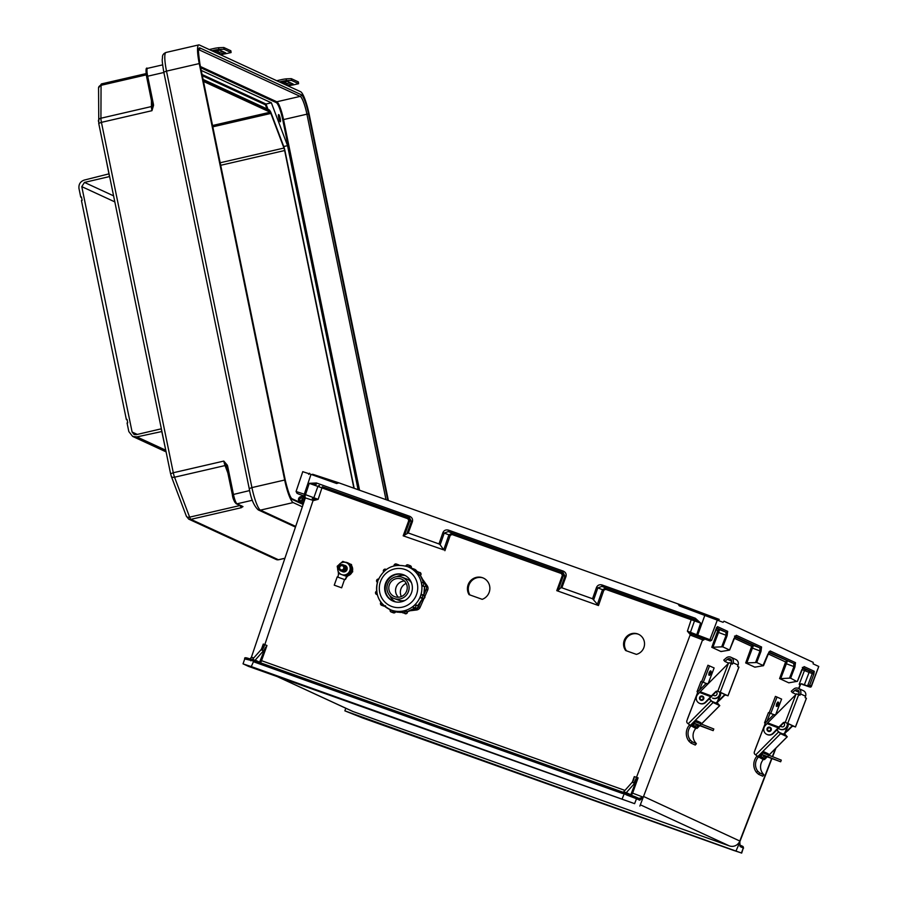 <?xml version="1.0" encoding="UTF-8"?>
<svg xmlns="http://www.w3.org/2000/svg" width="898" height="898" viewBox="0 0 898 898"><rect width="100%" height="100%" fill="white"/><g stroke="black" fill="none" stroke-linecap="round" stroke-linejoin="round"><path stroke-width="1.35" d="M381.605 724.338L387.981 726.763L381.605 724.338M708.949 841.437L702.584 839.013L708.949 841.437M275.765 675.498L282.14 677.911L275.765 675.498M603.108 792.586L596.743 790.173L603.108 792.586M305.589 498.008L313.604 500.534L318.139 499.344L304.299 494.203L311.011 474.369L336.638 483.517L338.939 482.866L677.968 603.894L679.326 605.858L723.115 622.314L724.013 621.192L813.206 662.365L813.117 663.858L818.774 666.462L811.242 685.993L809.626 685.241L807.594 685.937L804.372 684.792L809.087 672.422L812.286 673.556L812.522 672.131L802.588 668.157M802.935 667.495A1.392 1.358 -65.2 0 0 804.069 666.597L801.656 670.076L797.39 681.301L788.792 682.828L779.587 678.585L780.721 678.619L787.344 661.119A1.392 1.358 -65.2 0 0 785.593 661.949L779.587 678.585M722.811 646.874L721.678 646.852L726.112 635.268L725.921 632.17A1.392 1.358 -65.2 0 0 727.672 631.339L727.111 635.672L722.811 646.874L729.58 650.006L733.846 638.781L736.259 635.301L761.571 646.987L761.01 651.319L756.711 662.522L763.491 665.654L754.881 667.18L745.677 662.937L751.693 646.302L734.115 638.186M721.678 646.852L711.777 647.29L720.982 651.533L728.963 650.208M625.67 650.545L636.379 654.373A10.697 10.428 -69.7 0 0 637.76 633.966A10.697 10.428 -69.7 0 0 625.67 650.545M469.048 594.633L482.215 599.336A11.494 11.203 -69.7 0 0 482.641 577.762A11.494 11.203 -69.7 0 0 469.048 594.633M690.787 635.279L691.056 633.887L704.638 639.039L703.527 640.151L690.787 635.279L687.397 631.159L711.609 640.353L716.817 627.298M563.203 571.083L563.012 572.509L448.338 531.571L452.3 533.12L448.91 534.882L443.691 549.868L440.166 544.772L444.252 533.053L448.338 531.571L448.529 530.146L563.203 571.083C565.661 572.25 566.593 574.058 565.987 576.527L561.856 587.797L560.734 587.808L564.999 576.157L563.012 572.509L561.62 572.138L561.43 573.553L452.121 534.534L452.3 533.12L561.62 572.138L563.349 575.73L557.894 590.637L556.76 590.648L598.472 605.533L592.545 598.753L596.508 587.415C597.608 585.126 599.471 584.317 602.109 584.98L695.333 618.251L700.631 623.055L605.701 589.357L603.838 590.177L598.472 605.533M443.691 549.868L403.18 535.825L408.276 532.974L412.406 521.693C413.001 519.235 412.07 517.416 409.611 516.26L316.399 482.978L309.249 483.337L407.849 518.73L408.781 520.537L403.18 535.825M632.349 782.057L634.28 776.635L638.096 777.848L632.619 793.147L643.237 797.177L639.724 800.23L636.502 798.737L634.617 803.665L251.272 666.585L253.707 661.197A2.088 2.043 -65.2 0 0 254.841 662.23L622.157 793.361A2.088 2.043 114.8 0 0 623.695 793.282L623.683 792.014L626.355 792.608L634.695 783.224L632.125 782.326L623.796 791.688M634.617 803.665L248.522 666.383L243.044 663.835L244.761 658.84C244.032 657.145 246.378 657.437 251.788 659.704L251.788 659.704A1.392 0.606 -70.6 0 1 251.81 659.704L246.77 658.111M243.291 663.97L251.272 666.585M639.847 806.078L643.215 797.267M643.237 797.177L643.552 796.459L739.829 841.022A8.363 8.149 -65.2 0 1 729.389 845.905L353.094 711.564A8.363 8.149 114.8 0 1 352.431 711.295L277.639 676.778M796.773 681.503L790.622 678.17L794.921 666.967L795.482 662.634A1.392 1.358 114.8 0 1 793.731 663.465L793.922 666.563L789.488 678.147L780.721 678.619M719.219 619.395L678.012 603.905M716.626 627.455A1.392 1.358 -65.2 0 0 717.468 626.624L711.687 640.038L710.228 641.004L704.638 639.039M710.228 641.004L690.618 633.696L636.457 777.41A6.971 1.549 -70.4 0 1 633.662 782.865M312.605 474.245L338.939 482.866M448.529 530.146C445.891 529.494 444.016 530.303 442.916 532.593L438.965 543.93L408.276 532.974M561.856 587.797L592.545 598.753M638.186 634.145A10.697 10.428 -69.7 0 0 626.535 650.859M483.068 577.93A11.494 11.203 -69.7 0 0 469.901 594.947M626.355 792.608L626.804 793.574L635.705 796.953A1.392 1.358 -65.2 0 1 635.818 796.997L639.039 798.479A1.392 1.358 -65.2 0 0 638.927 798.434L643.226 797.233M626.748 793.551L635.818 796.997A1.392 1.358 -65.2 0 1 636.502 798.737L626.344 794.865L626.355 792.665L630.8 794.719L636.424 780.362L634.695 783.224M632.125 782.326A6.971 1.549 109.6 0 0 633.752 779.666L634.28 776.635M756.711 662.522L745.677 662.937M755.51 666.978L754.915 667.113M795.482 662.634L770.17 650.949L767.745 654.429L762.873 665.856M721.004 651.465L721.599 651.331M557.894 590.637L560.734 587.808M626.344 794.865L623.695 793.282M636.424 780.362L638.096 777.848M631.956 792.912L632.619 793.147L631.193 795.606M597.271 604.691L602.502 589.705L605.881 587.943L605.701 589.357M602.109 584.98L601.929 586.394L605.881 587.943L695.142 619.676L601.929 586.394L597.832 587.887L593.746 599.595M734.777 636.862L753.433 645.471L746.81 662.971M755.577 662.5L760.022 650.915L759.831 647.817L735.08 636.39M711.777 647.29L717.783 630.654A1.392 1.358 114.8 0 1 719.534 629.824L712.911 647.323M691.583 618.531L687.397 631.159L690.618 633.696M736.259 635.301A1.392 1.358 114.8 0 1 735.125 636.199M761.571 646.987A1.392 1.358 114.8 0 1 759.831 647.817L753.433 645.471A1.392 1.358 -65.2 0 0 751.693 646.302M695.333 618.251L695.142 619.676L700.631 623.055L696.444 635.672M639.724 800.23A1.392 1.358 -65.2 0 0 639.039 798.479L638.972 798.457M624.952 793.72L626.063 792.799M311.011 474.369L303.03 471.764M309.541 473.235L308.688 474.369M298.821 494.113L305.062 496.392M299.034 494.214L304.837 496.291M245.008 658.986L252.473 660.748L252.641 659.188L260.97 649.804L263.518 650.736A6.971 1.549 109.6 0 0 265.157 648.087L259.601 662.208L255.2 660.109L253.707 661.197M262.845 646.605L260.97 649.804M263.518 650.736L255.2 660.109M254.83 660.333L252.641 659.188M438.965 543.93L440.166 544.772M252.473 660.748L253.18 661.018L253.73 659.951M260.476 662.791A2.784 0.617 109.6 0 0 261.52 660.726L266.964 645.505L263.294 644.046L261.475 649.153M253.752 657.931L251.395 657.235L305.354 497.862L304.893 496.302M304.108 495.617L304.299 494.203L296.318 491.588M302.783 471.618L296.071 491.464M404.313 535.803L409.769 520.907L408.029 517.315L322.337 486.716L318.139 499.344L313.548 499.086L264.787 644.73A6.971 1.549 -70.4 0 1 261.98 650.186M266.964 645.505L265.157 648.087M262.71 646.953L263.294 644.046M249.992 659.592L251.597 657.426M322.337 486.716L409.432 517.675L411.419 521.334L407.142 532.985M312.919 500.377L313.548 499.086M409.611 516.26L409.432 517.675L408.029 517.315L407.849 518.73M316.399 482.978L316.208 484.404L309.249 483.337L305.062 495.965M252.63 659.255L251.81 659.704M250.767 660.793A1.392 0.606 -70.6 0 1 251.788 659.704L252.574 659.3M802.891 667.685L812.522 672.131A1.392 1.358 -65.2 0 0 814.273 671.3L813.846 674.174L812.286 673.556L807.571 685.937L809.491 686.824L802.52 684.534C810.827 687.228 810.647 687.857 811.489 686.128L818.774 666.462M739.391 844.805L739.817 841.763L740.075 846.545L743.297 848.038L741.422 852.954L733.442 850.35L362.601 717.962L344.866 710.846L345.775 708.219M742.5 846.242A1.392 1.358 -65.2 0 1 743.297 848.038L741.669 853.1L344.866 710.846M739.593 841.639L739.829 841.022M736.192 850.552L739.626 842.694M801.566 683.771L799.198 684.31L800.354 684.86L801.566 683.771L804.372 684.792M789.409 682.626L788.814 682.761M789.488 678.147L790.622 678.17M811.489 686.128L811.242 685.993A1.392 1.358 114.8 0 1 809.491 686.824M801.925 669.493L809.087 672.422L809.278 670.974M770.17 650.949A1.392 1.358 114.8 0 1 769.036 651.847M740.075 846.545A1.392 1.358 -65.2 0 0 739.739 845.029M301.728 499.928A1.594 1.549 -65.2 0 0 301.795 501.118A1.594 1.549 114.8 0 1 302.817 498.884A1.594 1.549 -65.2 0 0 301.728 499.928M300.796 502.79L301.997 502.51A3.008 2.93 -65.2 0 0 302.66 496.852L304.456 497.683A3.008 2.93 114.8 0 1 304.467 497.683A3.008 2.93 114.8 0 1 305.23 498.21A3.008 2.93 -65.2 0 0 304.456 497.683L305.286 498.064M720.51 692.504A5.13 5.006 114.8 0 1 720.106 696.163L717.165 701.955L719.029 700.092L718.265 699.8M717.165 701.955L719.747 695.995A5.13 5.006 -65.2 0 0 720.207 692.538M702.157 696.017A2.211 2.155 114.8 0 1 703.718 698.947A2.211 2.155 114.8 0 1 700.35 699.935M690.248 739.997L692.19 741.782L691.067 743.14L689.092 741.378L690.248 739.997A10.877 10.608 -65.2 0 1 690.775 726.123L689.428 725.034A12.651 12.325 -65.2 0 0 689.092 741.378M701.327 724.046L719.713 705.604L713.079 702.539L690.326 725.36L695.793 728.446A10.877 10.608 -65.2 0 0 695.265 742.309L696.377 743.69L695.254 745.048L691.067 743.14M695.187 745.037L696.32 743.679L692.19 741.782M690.326 725.36L687.52 723.227A2.211 2.155 114.8 0 1 686.88 720.735L697.78 692.134A2.211 2.155 114.8 0 1 698.296 691.337L705.401 684.22A2.211 2.155 114.8 0 1 708.028 683.861A2.211 2.155 -65.2 0 0 708.006 683.849L707.837 683.76M710.531 697.578L705.862 702.27A5.579 5.433 114.8 0 1 699.553 703.325M718.119 691.426L718.052 691.404A2.122 2.065 -65.2 0 0 715.908 691.92L715.549 691.763A2.122 2.065 114.8 0 1 717.76 691.269L725.954 695.018M709.633 698.487L715.908 691.92M726.011 695.074L726.381 695.243A2.122 2.065 -65.2 0 0 724.158 695.737L723.81 695.568A2.122 2.065 114.8 0 1 725.943 695.052M723.81 695.568L719.029 700.092L718.456 699.407L719.893 699.486L718.658 699.014M720.241 692.235L717.771 691.269L728.379 663.465L729.131 662.713L731.185 663.521L720.241 692.235L727.952 695.804L738.897 667.091L737.628 666.507L738.055 665.07A4.423 4.31 -65.2 0 0 735.877 659.525L730.905 657.235A4.423 4.31 114.8 0 1 733.094 662.769L732.454 664.105L731.185 663.521M730.95 663.42L731.477 662.163A2.66 2.593 -65.2 0 0 727.391 659.255L724.877 661.433L728.66 663.184M726.381 695.243L727.952 695.804M724.877 661.433L723.766 660.109L726.28 657.92A4.423 4.31 114.8 0 1 730.905 657.235M730.433 663.218L731.387 662.376M728.379 663.465L700.182 691.729L711.373 695.95L715.549 691.763M724.158 695.737L719.983 699.924M711.373 695.95L705.502 702.101A5.579 5.433 114.8 0 1 699.362 703.246A5.579 5.433 114.8 0 1 697.903 694.266L700.182 691.729M717.053 702.595L719.556 700.227M711.171 700.62A2.211 2.155 -65.2 0 0 710.284 699.71M719.713 705.604L716.918 702.461M718.097 704.178L716.559 702.292M718.243 704.032L711.89 701.304L709.734 699.149M688.194 723.777L711.126 700.788L709.375 698.981M711.126 700.788L713.079 702.539M698.79 725.36L696.298 727.223L692.212 725.326L693.424 723.485L696.736 720.791L700.822 722.677L700.373 723.687M696.994 728.39L696.264 728.098M694.547 726.415A2.211 2.155 114.8 0 1 694.053 724.046L694.21 723.631M694.524 726.549L697.005 724.686M698.599 723.013L699.048 722.014L696.489 720.825M711.126 671.176L710.318 670.873L709.083 672.737L708.758 675.015L709.555 675.318L711.126 671.176L711.182 673.59L710.486 673.275L711.171 673.59L709.555 675.318M716.144 691.718A2.211 2.155 114.8 0 1 713.955 695.546A2.211 2.155 114.8 0 1 713.719 695.411M695.636 723.979L709.813 729.356L695.636 723.979M701.652 681.705L707.938 665.238L714.123 667.955L708.073 683.816M709.555 665.856L703.269 682.312M693.525 723.373L713.169 730.635L700.35 725.562L700.979 723.911L695.209 721.734M693.806 723.103L700.35 725.562M697.813 692.066L687.655 718.411A2.211 2.155 -65.2 0 0 687.52 719.062M697.712 692.032L697.095 691.741L700.956 681.459L702.573 682.042L699.475 690.158M700.979 723.911L713.809 728.985L713.169 730.635M720.185 692.347A5.489 5.354 114.8 0 1 712.889 698.24L712.529 698.072A5.489 5.354 -65.2 0 0 719.826 692.19M706.659 683.591L702.573 682.042M697.847 691.999L697.095 691.741M788.006 723.653A5.13 5.006 114.8 0 1 787.602 727.313L784.661 733.105L786.525 731.241L785.75 730.95M784.661 733.105L787.243 727.144A5.13 5.006 -65.2 0 0 787.692 723.687M769.653 727.167A2.211 2.155 114.8 0 1 771.214 730.096A2.211 2.155 114.8 0 1 767.846 731.084M757.732 771.146L759.686 772.92L758.552 774.289L756.587 772.527L757.732 771.146A10.877 10.608 -65.2 0 1 758.26 757.272L756.924 756.183A12.651 12.325 -65.2 0 0 756.587 772.527M768.823 755.196L787.209 736.753L780.575 733.688L757.811 756.509L763.289 759.596A10.877 10.608 -65.2 0 0 762.761 773.459L763.872 774.839L762.739 776.198L758.552 774.289M762.683 776.186L763.816 774.828L759.686 772.92M757.811 756.509L755.005 754.376A2.211 2.155 114.8 0 1 754.365 751.884L765.276 723.283A2.211 2.155 114.8 0 1 765.792 722.486L772.897 715.369A2.211 2.155 114.8 0 1 775.513 715.01A2.211 2.155 -65.2 0 0 775.502 714.999M778.027 728.727L773.346 733.419A5.579 5.433 114.8 0 1 767.038 734.474M785.604 722.576L785.537 722.553A2.122 2.065 -65.2 0 0 783.404 723.07L783.045 722.912A2.122 2.065 114.8 0 1 785.245 722.419L793.45 726.168M777.118 729.636L783.404 723.07M793.495 726.224L793.854 726.392A2.122 2.065 -65.2 0 0 791.654 726.886L791.295 726.718A2.122 2.065 114.8 0 1 793.428 726.201M791.295 726.718L786.525 731.241L785.952 730.557L787.389 730.635L786.154 730.164M787.726 723.384L785.256 722.419L795.864 694.614L796.627 693.862L798.681 694.67L787.726 723.384L795.437 726.953L806.393 698.24L805.124 697.656L805.551 696.219A4.423 4.31 -65.2 0 0 803.362 690.674L798.401 688.384A4.423 4.31 114.8 0 1 800.578 693.918L799.95 695.254L798.681 694.67M798.434 694.569L798.962 693.312A2.66 2.593 -65.2 0 0 794.876 690.405L792.362 692.582L796.144 694.334M793.854 726.392L795.437 726.953M792.362 692.582L791.261 691.258L793.765 689.069A4.423 4.31 114.8 0 1 798.401 688.384M797.918 694.367L798.883 693.525M795.864 694.614L767.667 722.879L778.858 727.099L783.045 722.912M791.654 726.886L787.479 731.073M778.858 727.099L772.987 733.251A5.579 5.433 114.8 0 1 766.858 734.396A5.579 5.433 114.8 0 1 765.399 725.416L767.667 722.879M784.538 733.745L786.603 731.679M778.667 731.769A2.211 2.155 -65.2 0 0 777.78 730.86L777.893 730.927M787.209 736.753L784.403 733.61M785.593 735.327L784.044 733.442M785.739 735.181L779.385 732.454L777.23 730.299M755.678 754.926L778.622 731.926L776.871 730.13M778.622 731.926L780.575 733.688M766.275 756.509L763.794 758.372L759.708 756.475L760.92 754.634L764.232 751.94L768.318 753.826L767.869 754.836M764.49 759.54L763.749 759.248M762.043 757.564A2.211 2.155 114.8 0 1 761.549 755.196L761.706 754.78M762.02 757.699L764.501 755.835M766.084 754.163L766.544 753.164L763.974 751.974M778.611 702.326L777.803 702.023L776.579 703.886L776.242 706.165L777.051 706.468L778.611 702.326L778.667 704.739L777.971 704.425L778.656 704.739L777.051 706.468M783.64 722.868A2.211 2.155 114.8 0 1 781.451 726.695A2.211 2.155 114.8 0 1 781.204 726.561M763.12 755.128L777.309 760.505L763.12 755.128M769.148 712.855L775.423 696.388L781.608 699.104L775.569 714.965M777.039 696.994L770.765 713.461M761.021 754.522L780.665 761.785L767.846 756.711L768.475 755.061L762.694 752.883M761.302 754.241L767.846 756.711M765.298 723.216L755.151 749.561A2.211 2.155 -65.2 0 0 755.005 750.212M765.208 723.182L764.58 722.89L768.441 712.608L770.057 713.192L766.971 721.307M768.475 755.061L781.294 760.135L780.665 761.785M787.669 723.496A5.489 5.354 114.8 0 1 780.384 729.378L778.196 728.559M778.218 728.536L780.025 729.221A5.489 5.354 -65.2 0 0 787.31 723.339M774.155 714.741L770.057 713.192M765.332 723.137L764.58 722.89M411.509 582.869A11.348 11.068 -69.7 0 0 406.311 578.817L401.956 577.212A11.348 11.068 -69.7 0 0 387.599 584.138A11.348 11.068 -69.7 0 0 394.087 598.495A11.348 11.068 -69.7 0 0 408.444 591.569A11.348 11.068 -69.7 0 0 401.956 577.212M386.084 583.61A14.177 13.829 -69.7 0 0 393.896 601.435A14.177 13.829 -69.7 0 1 386.05 583.588A14.177 13.829 -69.7 0 1 403.707 574.843A14.177 13.829 -69.7 0 0 386.084 583.61M389.766 595.554A14.177 13.829 -69.7 0 0 395.58 601.896M385.5 583.386A14.177 13.829 -69.7 0 0 393.593 601.334A14.177 13.829 -69.7 0 0 411.531 592.68A14.177 13.829 -69.7 0 0 403.438 574.731A14.177 13.829 -69.7 0 0 385.5 583.386M420.556 595.991L420.399 597.742L420.556 595.991A23.191 22.607 -69.7 0 0 420.578 595.924A23.191 22.607 -69.7 0 0 420.601 595.857L421.589 594.409A1.774 1.729 110.3 0 1 421.6 594.409A1.774 1.729 110.3 0 1 422.621 596.654A1.774 1.729 110.3 0 1 420.399 597.742L422.599 598.551A1.774 1.729 -69.7 0 0 424.821 597.473A1.774 1.729 -69.7 0 0 423.811 595.228A1.774 1.729 -69.7 0 0 423.8 595.217A23.191 22.607 -69.7 0 0 424.518 586.675L422.217 585.866L421.645 584.059A23.191 22.607 -69.7 0 0 421.622 583.913L421.678 582.387M423.834 582.881A23.191 22.607 -69.7 0 0 420.376 575.528L420.41 575.45A1.774 1.729 -69.7 0 0 419.916 572.453L420.971 574.709L420.466 575.405M423.991 583.408L420.376 575.495L416.739 573.261A23.191 22.607 -69.7 0 0 416.65 573.16L415.931 572.015M416.739 573.261L415.886 572.048M409.05 567.255L411.306 567.951A1.774 1.729 -69.7 0 0 410.296 565.718L408.085 564.898A1.774 1.729 110.3 0 1 409.095 567.132L411.306 567.951M404.426 580.961A9.44 9.204 -69.7 0 0 398.398 597.249A9.44 9.204 -69.7 0 1 404.392 580.939M406.233 583.408A9.44 9.204 -69.7 0 0 401.361 596.564M389.362 584.755A9.44 9.204 -69.7 0 0 394.75 596.699A9.44 9.204 -69.7 0 0 406.682 590.94A9.44 9.204 -69.7 0 0 401.294 579.008A9.44 9.204 -69.7 0 0 389.362 584.755M422.543 579.244L427.201 585.765A4.423 4.31 110.3 0 1 427.639 590.154L424.9 596.395M423.979 598.472L420.084 607.351A4.423 4.31 110.3 0 1 416.571 609.989L410.072 610.763M398.241 612.178A4.423 4.31 110.3 0 1 396.321 611.931L395.704 611.706M414.921 570.118A4.423 4.31 -69.7 0 0 412.99 568.67L414.494 569.231A4.423 4.31 110.3 0 1 416.47 570.746L417.031 571.532M416.571 609.989L412.193 609.776M415.067 609.428A4.423 4.31 -69.7 0 0 418.58 606.801L420.084 607.351M427.639 590.154L426.135 589.593L424.002 594.442M420.601 602.188L418.58 606.801M426.135 589.593A4.423 4.31 -69.7 0 0 425.91 585.541M412.99 568.67A4.423 4.31 -69.7 0 0 412.081 568.445M390.226 609.641L391.416 610.135A23.191 22.607 -69.7 0 0 391.539 610.18L393.481 610.808M395.726 611.639L395.726 611.639A23.191 22.607 -69.7 0 0 402.225 612.414L395.726 611.639L393.403 612.818A1.774 1.729 -69.7 0 0 395.648 611.74M401.821 611.482L403.101 611.044A23.191 22.607 -69.7 0 0 403.236 611.022L405.245 610.887A1.774 1.729 110.3 0 1 402.921 612.885A1.774 1.729 110.3 0 1 401.833 611.549L405.133 613.704A1.774 1.729 -69.7 0 0 407.445 611.706L407.411 612.638L405.133 613.704M403.101 611.044L407.445 611.706L405.223 610.763M415.258 607.823L407.468 611.628A23.191 22.607 -69.7 0 0 414.831 608.114M412.811 607.059L413.765 605.869A23.191 22.607 -69.7 0 0 413.877 605.78L415.55 604.848A1.774 1.729 110.3 0 1 413.608 607.654A1.774 1.729 110.3 0 1 412.889 607.149L415.808 608.474A1.774 1.729 -69.7 0 0 417.75 605.656L418.086 607.407L415.808 608.474M413.765 605.869L415.55 604.848L417.75 605.656L415.46 604.747M422.61 598.495L420.275 597.698M405.312 575.596A14.177 13.829 -69.7 0 0 396.759 576.639M394.087 598.495L398.443 600.111A11.348 11.068 -69.7 0 0 405.02 600.403M335.639 585.676L340.308 587.337L335.639 585.676M341.554 587.786L334.247 585.17L341.554 587.786M350.489 572.284A6.746 6.578 -69.7 0 1 349.064 574.024L349.356 574.125A15.086 14.705 -69.7 0 0 345.651 579.087A0.887 0.864 110.3 0 1 344.596 579.558L337.199 576.909L334.247 585.17M351.331 569.938A6.746 6.578 -69.7 0 0 350.59 565.572M348.895 563.574A6.746 6.578 -69.7 0 0 345.09 562.215M351.444 570.825A6.746 6.578 -69.7 0 0 350.478 565.044M349.176 563.675A6.746 6.578 -69.7 0 0 347.313 562.664M349.356 574.125A6.746 6.578 -69.7 0 0 351.152 571.667M345.27 575.887L338.479 573.463L345.27 575.887L347.93 573.44A6.409 6.252 -69.7 0 0 350.085 567.401L349.58 563.821L342.789 561.396L337.233 566.223L338.479 573.463A15.086 14.705 110.3 0 1 338.041 576.37A0.887 0.864 -69.7 0 0 338.434 577.335M349.064 574.024A15.086 14.705 -69.7 0 0 345.36 578.974L345.651 579.087M344.394 579.468A0.887 0.864 -69.7 0 0 345.36 578.974M344.506 579.524L341.644 587.82M350.826 571.072L350.085 567.401A6.409 6.252 -69.7 0 0 339.893 563.764A6.409 6.252 -69.7 0 0 341.756 574.63A6.409 6.252 -69.7 0 0 347.93 573.44L351.5 571.319L345.943 576.146M342.037 571.386A3.368 3.278 -69.7 0 0 346.998 569.702A3.368 3.278 -69.7 0 0 344.304 565.269M349.58 563.821L350.265 564.079L351.5 571.319M352.487 569.994A6.634 6.477 -69.7 0 0 351.87 566.391M349.704 563.865A6.634 6.477 -69.7 0 0 348.525 563.237M352.555 570.556A6.634 6.477 -69.7 0 0 351.791 566.021M349.861 563.922A6.634 6.477 -69.7 0 0 348.503 563.226M348.649 575.394A6.634 6.477 -69.7 0 0 351.41 573.003M348.345 575.64A6.634 6.477 -69.7 0 0 351.825 572.61M350.647 572.61L352.027 571.521L351.657 569.792M347.133 576.583L352.701 571.768L352.027 571.521M350.995 565.886L350.792 564.27L351.466 564.516L352.701 571.768M342.452 571.543A3.266 3.188 -69.7 0 0 346.729 569.601A3.266 3.188 -69.7 0 0 344.709 565.414M342.138 571.42A3.266 3.188 -69.7 0 0 346.426 569.489A3.266 3.188 -69.7 0 0 344.405 565.302M341.835 571.308A3.266 3.188 -69.7 0 0 346.112 569.377A3.266 3.188 -69.7 0 0 344.091 565.19M341.521 571.195A3.266 3.188 -69.7 0 0 345.809 569.265A3.266 3.188 -69.7 0 0 343.788 565.078M341.218 571.083A3.266 3.188 -69.7 0 0 345.506 569.152A3.266 3.188 -69.7 0 0 343.485 564.965M340.914 570.971A3.266 3.188 -69.7 0 0 345.191 569.04A3.266 3.188 -69.7 0 0 343.171 564.853M344.888 568.928A3.266 3.188 -69.7 0 0 342.991 564.775A3.266 3.188 -69.7 0 0 338.883 566.784A3.266 3.188 -69.7 0 0 340.791 570.926A3.266 3.188 -69.7 0 0 344.888 568.928M343.698 568.501A2.144 2.088 -69.7 0 0 342.452 565.785A2.144 2.088 -69.7 0 0 339.77 567.098A2.144 2.088 -69.7 0 0 341.016 569.815A2.144 2.088 -69.7 0 0 343.698 568.501M280.221 118.514A3.693 0.662 77 0 0 278.649 114.574A3.693 0.662 77 0 0 278.728 117.818A3.693 0.662 77 0 0 280.311 121.769A3.693 0.662 77 0 0 280.221 118.514M203.498 81.426L270.186 112.205L212.545 125.507M199.255 63.567L284.666 480.026L251.923 487.592L166.512 71.122L199.255 63.567A21.182 3.772 77 0 1 198.784 44.9A21.182 3.772 77 0 1 199.334 44.979L300.65 91.742A21.182 3.772 -103 0 1 309.159 114.293L388.374 500.512M295.689 526.408L260.431 510.131L293.175 502.577A21.182 3.772 -103 0 1 284.666 480.026M293.175 502.577L302.323 506.798M227.351 465.22L223.804 461.078L226.341 465.882L227.351 465.22L227.665 466.253L226.588 466.657L232.358 494.686M153.547 105.369L151.953 110.69L152.436 105.504L153.547 105.369L153.435 104.291L152.346 104.696L152.436 105.537A1.392 1.089 -179.8 0 1 151.436 106.559L151.459 100.374M202.084 74.512L266.01 104.022L271.353 102.787L201.242 70.426M271.353 102.787L287.54 145.656L358.1 489.702M353.902 488.209L284.655 150.527A3.48 0.617 77 0 0 283.959 148.047L270.882 113.429A3.48 0.617 77 0 0 270.186 112.205M268.031 109.376L266.01 104.022L265.426 104.819L266.953 108.883M241.427 505.821L241.405 507.684L242.864 506.517L237.005 503.812L252.36 500.265M249.633 490.566L232.346 494.719C232.728 498.233 233.996 501.23 236.152 503.722L242.011 506.427A1.392 1.358 -65.2 0 0 242.864 506.517M241.787 506.326A1.392 1.381 -3.6 0 0 242.988 506.64M240.035 505.518L189.624 517.147L174.549 477.22L225.061 465.557A1.392 0.831 159.3 0 1 226.341 465.882L226.61 466.691M283.746 146.531L287.54 145.656M302.66 496.852A3.008 2.93 -65.2 0 0 299.079 501.477L300.168 500.59A1.594 1.549 114.8 0 1 302.076 498.143A1.594 1.549 114.8 0 1 301.717 501.14L298.72 501.825M300.168 500.59L301.481 501.196M302.581 503.61L303.468 503.408M288.112 85.95L290.447 85.411A33.63 32.788 114.8 0 1 293.287 84.895L298.585 83.716L298.316 82.077M293.141 83.997L287.147 85.119L281.388 82.425L287.439 81.37L293.141 83.997L292.288 84.434L293.287 84.895M287.147 85.119L286.799 83.402L290.851 82.942M286.799 83.402L283.094 81.696M286.136 78.856L291.334 78.665L291.536 80.416L286.339 80.607L286.136 78.856L284.34 79.103A35.404 34.506 -65.2 0 0 281.355 79.664L276.764 80.719M279.368 81.92L281.703 81.381A33.63 32.788 114.8 0 1 284.543 80.854L286.339 80.607M291.536 80.416L298.495 83.626M291.334 78.665L298.293 81.875M220.616 54.8L222.951 54.262A33.63 32.788 114.8 0 1 225.78 53.734L231.078 52.555L230.808 50.917M225.634 52.836L219.651 53.97L213.881 51.276L219.943 50.209L225.634 52.836L224.781 53.274L225.78 53.734M219.651 53.97L219.292 52.252L223.355 51.781M219.292 52.252L215.587 50.535M218.629 47.706L223.827 47.515L224.029 49.255L218.831 49.446L218.629 47.706L216.833 47.953A35.404 34.506 -65.2 0 0 213.847 48.503L209.268 49.558M211.861 50.759L214.195 50.221A33.63 32.788 114.8 0 1 217.035 49.693L218.831 49.446M224.029 49.255L230.988 52.466M223.827 47.515L230.786 50.726M81.527 197.47L80.741 197.111L81.415 196.954L82.122 200.389L81.449 200.546L126.36 419.546L127.033 419.388L127.74 422.823L127.067 422.98L128.829 431.579L132.646 436.428L136.889 436.899L161.775 431.545M108.927 173.864L84.21 180.094C80.292 181.519 78.553 184.326 78.979 188.513L80.741 197.111M114.821 201.893L81.785 186.638L132.107 432.028L134.015 434.452L136.193 434.677L161.359 428.795M161.213 428.829L165.445 448.731M109.623 176.536L84.457 182.417L113.586 195.854M109.477 176.569L105.537 156.6M81.785 186.638L84.457 182.417M127.146 419.905L126.36 419.546M678.046 603.916L682.761 605.69M338.804 482.821L335.874 481.856M704.369 638.905A1.392 1.358 114.8 0 0 702.618 639.735L643.552 796.459M801.847 683.894A1.392 1.358 114.8 0 0 800.096 684.725L798.648 688.497M775.445 748.618L772.392 756.554M771.629 758.529L739.84 840.898M806.157 669.807A1.392 1.358 114.8 0 0 804.406 670.638L799.198 684.31M768.026 653.834L785.593 661.949M717.783 630.654L715.684 629.678M260.746 660.4L261.531 660.681A2.784 0.617 109.6 0 0 261.531 660.681L624.941 790.408M556.76 590.648L562.361 575.371L561.43 573.553M444.892 550.71L450.246 535.343L452.121 534.534M622.157 793.361L622.909 792.182L255.593 661.051L622.909 792.182A0.696 0.685 -65.2 0 0 623.683 791.957M622.123 798.973L624.772 792.395M353.094 711.564L277.976 676.901M729.389 845.905L640.341 804.799M814.273 671.3L804.069 666.597M809.626 685.241L813.846 674.174M717.457 619.699L710.071 639.297A1.392 1.358 114.8 0 1 708.32 640.128M717.468 626.624L727.672 631.339M697.387 636.02L704.952 615.007M716.234 628.297L725.921 632.17L716.481 627.814M761.01 651.319L751.503 647.75M727.111 635.672L717.592 632.102M603.838 590.177L596.508 587.415M565.987 576.527L562.361 575.371M693.638 619.227A1.392 1.392 -88.9 0 1 694.468 621.001L690.483 632.17A1.392 1.392 91.1 0 0 691.314 633.954M255.593 661.051L255.537 661.029A0.696 0.685 114.8 0 0 255.582 661.051L254.841 662.23M408.781 520.537L412.406 521.693M442.916 532.593L450.246 535.343M319.464 485.65A1.392 1.224 -68.1 0 0 317.847 486.559L313.851 497.728A1.392 1.224 111.9 0 1 312.223 498.626M296.071 491.453L297.025 493.294A1.392 1.358 -65.2 0 0 297.126 493.339M255.537 661.029A0.696 0.685 114.8 0 1 255.189 660.165M768.991 652.038L793.731 663.465L768.688 652.509M785.402 663.398L794.921 666.967M699.632 697.387A2.2 2.144 114.8 0 1 702.55 696.152A2.2 2.144 114.8 0 1 703.639 698.902A2.2 2.144 114.8 0 1 700.709 700.148A2.2 2.144 114.8 0 1 699.632 697.398M703.044 698.678A1.661 1.628 -65.2 0 0 702.113 696.545A1.661 1.628 -65.2 0 0 700.002 697.533A1.661 1.628 -65.2 0 0 700.934 699.654A1.661 1.628 -65.2 0 0 703.044 698.678M733.094 662.769L738.055 665.07M727.391 659.255L731.657 661.22M710.868 696.725L699.677 692.504M699.924 692.111L711.115 696.332M696.96 728.424L699.677 725.696M731.14 663.05L732.746 663.667M696.601 725.101L698.375 725.764M699.048 722.014L700.822 722.677M770.361 727.459L767.105 728.536A2.2 2.144 114.8 0 1 770.046 727.301A2.2 2.144 114.8 0 1 771.124 730.052A2.2 2.144 114.8 0 1 768.205 731.298A2.2 2.144 114.8 0 1 767.116 728.547L768.52 731.443M770.529 729.827A1.661 1.628 -65.2 0 0 769.608 727.694A1.661 1.628 -65.2 0 0 767.498 728.682A1.661 1.628 -65.2 0 0 768.419 730.804A1.661 1.628 -65.2 0 0 770.529 729.827M800.578 693.918L805.551 696.219M794.876 690.405L799.141 692.369M778.353 727.874L767.161 723.642M767.42 723.26L778.611 727.481M764.456 759.573L767.173 756.846M798.625 694.199L800.241 694.816M764.097 756.251L765.871 756.913M766.544 753.164L768.318 753.826M421.645 584.059L421.712 582.364A1.774 1.729 110.3 0 1 423.665 584.688A1.774 1.729 110.3 0 1 422.341 585.833L424.552 586.652A1.774 1.729 -69.7 0 0 424.866 583.262L425.921 585.518L424.631 586.641M424.866 583.262L421.589 582.387M419.916 572.453L415.987 571.97A1.774 1.729 110.3 0 1 418.726 573.878A1.774 1.729 110.3 0 1 418.21 574.641L420.365 575.539M395.468 565.56L394.447 565.762M394.02 565.875A1.774 1.729 110.3 0 1 396.366 564.023A1.774 1.729 110.3 0 1 397.444 565.28M383.558 571.79A1.774 1.729 110.3 0 1 386.196 569.545M377.957 580.703A23.191 22.607 -69.7 0 0 391.214 610.056A23.191 22.607 -69.7 0 0 420.545 595.913A23.191 22.607 -69.7 0 0 407.299 566.559C393.751 563.068 383.94 567.772 377.878 580.669L377.867 580.703M377.351 582.331A1.774 1.729 110.3 0 1 378.518 579.075M377.261 594.566A1.774 1.729 110.3 0 1 376.632 591.153M383.244 604.971A1.774 1.729 110.3 0 1 381.571 605.263L383.783 606.083A1.774 1.729 -69.7 0 0 384.557 606.172M381.807 603.4L382.952 604.68M381.033 602.266L380.516 603.007L381.571 605.263A1.774 1.729 110.3 0 1 380.976 602.356M420.612 596.003L421.589 594.409L423.8 595.217L424.866 597.484L422.599 598.551M416.56 594.476A19.655 19.161 -69.7 0 0 405.133 569.534A19.655 19.161 -69.7 0 0 380.471 581.59A19.655 19.161 -69.7 0 0 391.898 606.532A19.655 19.161 -69.7 0 0 416.56 594.476M411.306 568.086L416.773 571.566A23.191 22.607 -69.7 0 0 411.306 568.086L410.296 565.718M417.738 605.634A23.191 22.607 -69.7 0 0 422.576 598.551M421.701 584.048L422.217 585.866M416.784 573.227L418.109 574.72M405.851 565.976A1.774 1.729 110.3 0 1 408.085 564.898L405.817 566.066M399.127 565.179A1.774 1.729 -69.7 0 0 398.566 564.831L399.139 565.179M391.416 610.135L393.436 610.921A1.774 1.729 110.3 0 1 391.202 612.009A1.774 1.729 110.3 0 1 390.181 609.764L390.226 609.663M413.81 605.914L412.856 607.127M403.112 611.1L401.776 611.403M391.393 610.191L390.181 609.764M392.392 610.584L394.312 611.269M381.785 603.411L381.201 602.648M395.457 565.538L396.927 565.336M407.052 566.402L405.773 566.054M425.978 585.316L427.201 585.765M416.47 570.746L415.078 570.23M303.109 504.463L292.568 499.602A18.117 3.233 77 0 1 285.283 480.318L199.872 63.848A18.117 3.233 -103 0 1 199.94 47.953L301.257 94.717A1.392 1.358 114.8 0 1 300.201 96.378L276.808 101.777A0.696 0.685 -65.2 0 0 276.281 102.608A16.029 2.851 -103 0 1 282.724 119.67L358.661 489.904M387.768 500.287L308.542 114.001A18.117 3.233 77 0 0 301.257 94.717M146.273 74.871L101.059 85.31L100.924 118.222L151.436 106.559A6.275 1.123 -103 0 0 151.953 110.69L101.429 122.353L173.292 472.741L223.804 461.078A6.275 1.123 77 0 0 225.061 465.557L227.901 473.066M236.152 503.722A1.392 1.358 -65.2 0 0 237.005 503.812A8.924 1.594 -103 0 1 233.424 494.315L227.665 466.253M163.874 72.48L147.676 76.218L153.435 104.291M152.368 104.662L146.599 76.633C145.622 69.898 145.914 67.137 147.474 68.36A8.924 1.594 77 0 0 147.676 76.218L146.599 76.633L152.436 105.504M359.548 490.218L283.532 119.58L306.925 114.181A16.725 2.975 -103 0 0 300.201 96.378L198.705 49.659M200.445 66.531L276.808 101.777A16.725 2.975 77 0 1 283.532 119.58L282.724 119.67M276.281 102.608L200.692 67.72M199.94 47.953A1.392 1.358 114.8 0 1 198.885 49.615A16.725 2.975 77 0 0 198.739 49.558M163.874 72.222L163.806 72.143C161.247 56.518 162.572 60.559 162.471 57.124C162.403 55.014 163.593 53.453 166.04 52.454A21.182 3.772 77 0 0 166.512 71.122L163.806 72.143L249.217 488.613L251.923 487.592A21.182 3.772 -103 0 0 260.431 510.131A3.48 3.401 -65.2 0 1 258.287 509.918C254.011 506.023 250.98 498.918 249.217 488.613L249.285 488.68M265.426 104.819L202.331 75.701M147.71 68.394A8.924 1.594 77 0 0 147.474 68.36L162.617 64.869M101.586 83.941A6.275 1.123 77 0 0 101.429 83.918A6.275 1.123 77 0 0 101.059 85.31A3.48 2.739 0.2 0 0 98.555 87.914L101.429 83.918L146.093 73.602M98.567 121.612A3.48 2.739 0.2 0 1 98.421 120.826A3.48 2.739 0.2 0 1 100.924 118.222A6.275 1.123 77 0 0 101.429 122.353L98.724 123.385L170.586 473.762L173.292 472.741A6.275 1.123 -103 0 0 174.549 477.22A3.48 2.065 -20.7 0 1 171.293 476.288L186.369 516.215A3.48 2.065 -20.7 0 0 189.624 517.147A6.275 1.123 -103 0 0 190.892 519.347L241.405 507.684A6.275 1.123 77 0 1 240.17 505.574M170.654 473.83L171.293 476.288A3.48 2.065 -20.7 0 1 171.215 475.828M98.791 123.453L98.555 87.914M270.747 112.205A1.392 0.831 159.3 0 1 270.859 112.373L269.153 109.893A1.392 1.358 114.8 0 1 269.905 110.847A4.883 0.864 -103 0 1 270.893 112.564L283.959 147.182A4.883 0.864 -103 0 1 284.935 150.662L354.182 488.299L284.935 150.662M269.905 110.847L203.229 80.079M284.913 558.242L278.414 559.746A6.275 1.123 77 0 0 278.571 559.768L276.258 559.521A3.48 3.401 -65.2 0 0 278.414 559.746L190.892 519.347A3.48 3.401 -65.2 0 1 188.737 519.134L186.369 516.215A3.48 2.065 -20.7 0 1 186.29 515.755M226.408 466.04L232.369 494.753A7.532 1.336 77 0 0 235.399 502.757M292.568 499.602A1.392 1.358 -65.2 0 0 291.828 498.648L291.816 498.648M220.706 165.288L284.655 150.527M283.959 148.047L220.178 162.763M212.815 126.831L270.882 113.429M308.542 114.001L306.925 114.181L385.983 499.658M284.947 150.729L283.925 146.991A1.392 0.831 159.3 0 1 283.959 147.182M283.824 146.834A1.392 0.831 159.3 0 1 283.925 146.991L270.859 112.373A1.392 0.831 159.3 0 1 270.893 112.564M284.891 558.309L278.571 559.768A6.275 1.123 77 0 0 278.706 559.667M301.997 502.51L303.535 503.217M289.504 84.973L290.447 85.411M281.703 81.381L282.657 81.819M284.543 80.854L285.542 81.314M221.997 53.824L222.951 54.262M214.195 50.221L215.15 50.658M217.035 49.693L218.034 50.165M136.889 436.899L165.76 450.224M132.107 432.028L137.293 434.419M734.508 636.132L735.372 636.053L729.614 650.04M622.909 792.182L623.74 791.8M249.453 659.592L251.395 657.235M297.025 493.294L298.922 494.169M800.354 684.86L798.906 688.609M775.939 748.124L772.65 756.655M771.887 758.63L739.817 841.763M802.318 667.427L803.182 667.36L797.424 681.335M763.513 665.687L769.272 651.701M743.544 848.172L742.612 846.286L739.716 844.951M702.876 696.309L699.621 697.387L701.035 700.294M727.997 695.827L738.953 667.113M697.016 728.435L699.733 725.719M701.383 724.057L719.781 705.615M712.832 695.007L714.213 695.647M697.039 691.718L700.956 681.459M795.493 726.976L806.438 698.262M764.512 759.585L767.218 756.868M768.868 755.207L787.265 736.764M780.328 726.156L781.709 726.796M764.535 722.868L768.441 712.608M398.566 564.831L396.366 564.023L394.076 565.089L394.009 565.976M386.297 569.478L383.401 570.309L383.704 572.037M378.889 579.165L376.621 580.231L377.676 582.488M376.902 591.064L375.577 592.197L377.295 594.712M383.783 606.083L385.556 605.757M421.465 594.364L423.811 595.228M391.247 610.068L391.214 610.056C378.844 604.04 374.399 594.251 377.878 580.669M390.181 609.652L391.202 612.009L393.403 612.818M417.693 605.712L422.677 598.405M423.755 595.385L424.529 586.585M166.04 52.454L198.784 44.9M198.447 49.558L198.828 49.334C198.065 48.223 198.424 53.072 199.906 63.881L285.317 480.34C287.91 491.094 290.088 497.189 291.828 498.648L303.288 503.935M269.153 109.893L203.083 79.406M276.258 559.521L188.737 519.134M295.464 527.081L258.287 509.918M242.011 506.427L241.394 505.742M298.585 83.716L298.383 81.965M231.078 52.555L230.876 50.816M166.096 451.874L132.646 436.428"/></g></svg>
